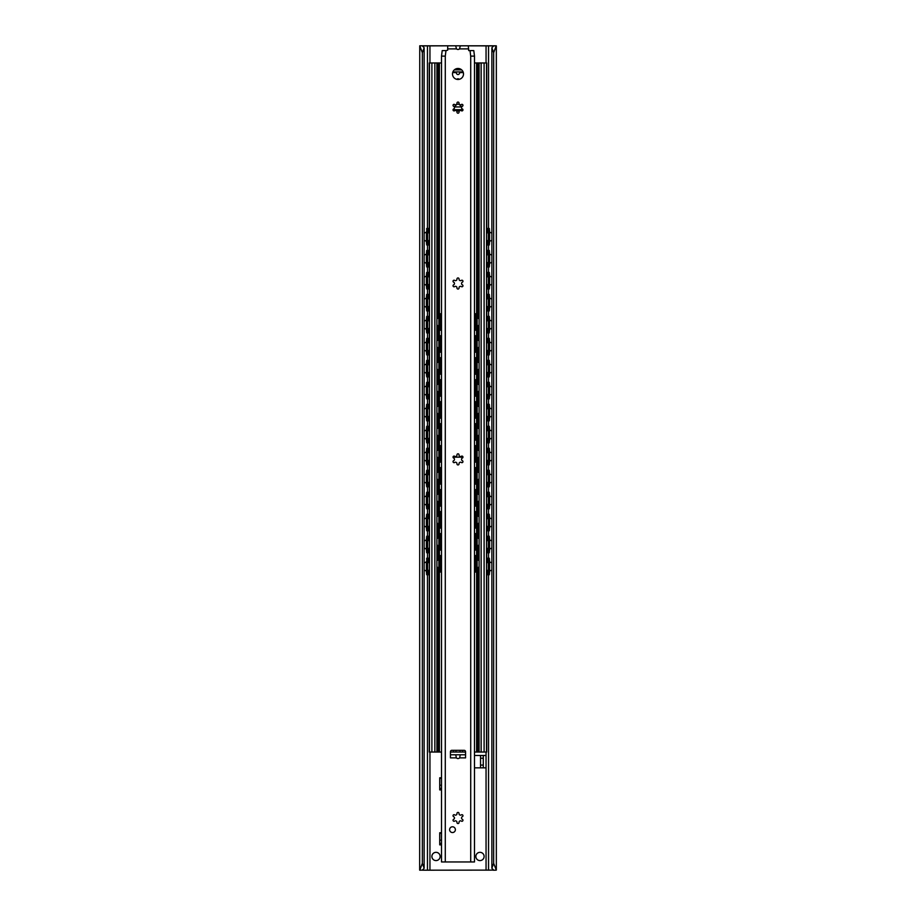 <?xml version="1.0" encoding="UTF-8"?>
<svg xmlns="http://www.w3.org/2000/svg" width="916" height="916" viewBox="0 0 916 916"><rect width="100%" height="100%" fill="white"/><g stroke="black" fill="none" stroke-linecap="round" stroke-linejoin="round"><path stroke-width="1.37" d="M455.321 106.943L455.412 106.256A3.092 2.748 -90 0 1 460.588 106.256L460.679 106.943M422.413 870.108L419.746 870.2L422.345 863.33L424.131 868.265L422.539 870.2L493.587 870.108M495.625 870.2L493.461 870.2L491.869 868.265L493.655 863.33L496.335 870.108L496.335 45.892L455.653 45.8L460.347 45.8L459.489 48.892A2.691 2.405 90 0 1 456.512 48.892L455.653 45.8L422.413 45.892M441.512 778.279L439.795 778.279L439.726 789.901L439.726 777.798L441.512 777.798M474.488 755.471L486.03 755.471L480.534 755.482L480.534 758.23L483.282 758.23L483.282 755.482L480.534 755.482M483.282 767.826L483.282 765.078L480.534 765.078L480.534 767.826L486.03 767.837L474.488 767.837M479.984 852.338A4.122 4.122 0 0 1 483.556 858.521A4.122 4.122 0 0 1 476.412 858.521A4.122 4.122 0 0 1 479.984 852.338M436.016 852.338A4.122 4.122 0 0 1 439.588 858.521A4.122 4.122 0 0 1 432.444 858.521A4.122 4.122 0 0 1 436.016 852.338M441.512 833.239L439.795 833.239L439.726 844.861L439.726 832.758L441.512 832.758M461.63 109.691L454.37 109.691M461.675 106.943L454.325 106.943M480.534 765.078L480.534 758.23M483.282 765.078L483.282 758.23M420.375 870.2L419.665 870.108L419.746 45.8L422.539 45.8L424.131 47.735L424.131 868.265M496.254 45.8L493.655 52.67L493.655 863.33M493.655 52.67L491.869 47.735L491.869 868.265M491.869 47.735L493.587 45.892M424.131 47.735L422.345 52.67L419.746 45.8M422.345 52.67L422.345 863.33M427.371 574.721L427.085 571.286L426.398 571.286L426.696 574.721L429.283 574.721M429.283 558.233L426.696 558.233L427.085 571.286M426.398 561.668L426.398 571.286M427.085 561.668L427.371 558.233M427.68 570.748L427.68 562.206M427.371 552.737L427.085 549.302L426.398 549.302L426.696 552.737L429.283 552.737M426.398 539.684L427.085 539.684L427.371 536.249L426.696 536.249L426.398 539.684L426.398 549.302M429.283 536.249L427.371 536.249M427.371 530.753L427.085 527.318L426.398 527.318L426.696 530.753L429.283 530.753M426.398 517.7L427.085 517.7L427.371 514.265L426.696 514.265L426.398 517.7L426.398 527.318M429.283 514.265L427.371 514.265M427.371 508.769L427.085 505.334L426.398 505.334L426.696 508.769L429.283 508.769M426.398 495.716L427.085 495.716L427.371 492.281L426.696 492.281L426.398 495.716L426.398 505.334M429.283 492.281L427.371 492.281M427.371 486.785L427.085 483.35L426.398 483.35L426.696 486.785L429.283 486.785M426.398 473.732L427.085 473.732L427.371 470.297L426.696 470.297L426.398 473.732L426.398 483.35M429.283 470.297L427.371 470.297M427.371 464.801L427.085 461.366L426.398 461.366L426.696 464.801L429.283 464.801M426.398 451.748L427.085 451.748L427.371 448.313L426.696 448.313L426.398 451.748L426.398 461.366M429.283 448.313L427.371 448.313M427.371 442.817L427.085 439.382L426.398 439.382L426.696 442.817L429.283 442.817M426.398 429.764L427.085 429.764L427.371 426.329L426.696 426.329L426.398 429.764L426.398 439.382M429.283 426.329L427.371 426.329M427.371 420.833L427.085 417.398L426.398 417.398L426.696 420.833L429.283 420.833M426.398 407.78L427.085 407.78L427.371 404.345L426.696 404.345L426.398 407.78L426.398 417.398M429.283 404.345L427.371 404.345M427.371 398.849L427.085 395.414L426.398 395.414L426.696 398.849L429.283 398.849M426.398 385.796L427.085 385.796L427.371 382.361L426.696 382.361L426.398 385.796L426.398 395.414M429.283 382.361L427.371 382.361M427.371 376.865L427.085 373.43L426.398 373.43L426.696 376.865L429.283 376.865M426.398 363.812L427.085 363.812L427.371 360.377L426.696 360.377L426.398 363.812L426.398 373.43M429.283 360.377L427.371 360.377M427.371 354.881L427.085 351.446L426.398 351.446L426.696 354.881L429.283 354.881M426.398 341.828L427.085 341.828L427.371 338.393L426.696 338.393L426.398 341.828L426.398 351.446M429.283 338.393L427.371 338.393M427.371 332.897L427.085 329.462L426.398 329.462L426.696 332.897L429.283 332.897M426.398 319.844L427.085 319.844L427.371 316.409L426.696 316.409L426.398 319.844L426.398 329.462M429.283 316.409L427.371 316.409M427.371 310.913L427.085 307.478L426.398 307.478L426.696 310.913L429.283 310.913M426.398 297.86L427.085 297.86L427.371 294.425L426.696 294.425L426.398 297.86L426.398 307.478M429.283 294.425L427.371 294.425M427.371 288.929L427.085 285.494L426.398 285.494L426.696 288.929L429.283 288.929M426.398 275.876L427.085 275.876L427.371 272.441L426.696 272.441L426.398 275.876L426.398 285.494M429.283 272.441L427.371 272.441M427.371 266.945L427.085 263.51L426.398 263.51L426.696 266.945L429.283 266.945M426.398 253.892L427.085 253.892L427.371 250.457L426.696 250.457L426.398 253.892L426.398 263.51M429.283 250.457L427.371 250.457M427.371 244.961L427.085 241.526L426.398 241.526L426.696 244.961L429.283 244.961M429.283 228.473L426.696 228.473L427.085 241.526M426.398 231.908L426.398 241.526M427.085 231.908L427.371 228.473M427.68 240.988L427.68 232.446M488.32 562.206L488.32 570.748M427.68 548.764L427.68 540.222M488.32 540.222L488.32 548.764M427.68 526.78L427.68 518.238M488.32 518.238L488.32 526.78M427.68 504.796L427.68 496.254M488.32 496.254L488.32 504.796M427.68 482.812L427.68 474.27M488.32 474.27L488.32 482.812M427.68 460.828L427.68 452.286M488.32 452.286L488.32 460.828M427.68 438.844L427.68 430.302M488.32 430.302L488.32 438.844M427.68 416.86L427.68 408.318M488.32 408.318L488.32 416.86M427.68 394.876L427.68 386.334M488.32 386.334L488.32 394.876M427.68 372.892L427.68 364.35M488.32 364.35L488.32 372.892M427.68 350.908L427.68 342.366M488.32 342.366L488.32 350.908M427.68 328.924L427.68 320.382M488.32 320.382L488.32 328.924M427.68 306.94L427.68 298.398M488.32 298.398L488.32 306.94M427.68 284.956L427.68 276.414M488.32 276.414L488.32 284.956M427.68 262.972L427.68 254.43M488.32 254.43L488.32 262.972M489.304 574.721L489.602 571.286L488.915 571.286L488.629 574.721L489.304 574.721M488.915 561.668L489.602 561.668L489.304 558.233L488.629 558.233L488.915 571.286M488.629 558.233L486.717 558.233M486.717 574.721L488.629 574.721M489.602 561.668L489.602 571.286M489.304 552.737L489.602 549.302L488.915 549.302L488.629 552.737L489.304 552.737M488.915 539.684L489.602 539.684L489.304 536.249L488.629 536.249L488.915 549.302M488.629 536.249L486.717 536.249M486.717 552.737L488.629 552.737M489.602 539.684L489.602 549.302M489.304 530.753L489.602 527.318L488.915 527.318L488.629 530.753L489.304 530.753M488.915 517.7L489.602 517.7L489.304 514.265L488.629 514.265L488.915 527.318M488.629 514.265L486.717 514.265M486.717 530.753L488.629 530.753M489.602 517.7L489.602 527.318M489.304 508.769L489.602 505.334L488.915 505.334L488.629 508.769L489.304 508.769M488.915 495.716L489.602 495.716L489.304 492.281L488.629 492.281L488.915 505.334M488.629 492.281L486.717 492.281M486.717 508.769L488.629 508.769M489.602 495.716L489.602 505.334M489.304 486.785L489.602 483.35L488.915 483.35L488.629 486.785L489.304 486.785M488.915 473.732L489.602 473.732L489.304 470.297L488.629 470.297L488.915 483.35M488.629 470.297L486.717 470.297M486.717 486.785L488.629 486.785M489.602 473.732L489.602 483.35M489.304 464.801L489.602 461.366L488.915 461.366L488.629 464.801L489.304 464.801M488.915 451.748L489.602 451.748L489.304 448.313L488.629 448.313L488.915 461.366M488.629 448.313L486.717 448.313M486.717 464.801L488.629 464.801M489.602 451.748L489.602 461.366M489.304 442.817L489.602 439.382L488.915 439.382L488.629 442.817L489.304 442.817M488.915 429.764L489.602 429.764L489.304 426.329L488.629 426.329L488.915 439.382M488.629 426.329L486.717 426.329M486.717 442.817L488.629 442.817M489.602 429.764L489.602 439.382M489.304 420.833L489.602 417.398L488.915 417.398L488.629 420.833L489.304 420.833M488.915 407.78L489.602 407.78L489.304 404.345L488.629 404.345L488.915 417.398M488.629 404.345L486.717 404.345M486.717 420.833L488.629 420.833M489.602 407.78L489.602 417.398M489.304 398.849L489.602 395.414L488.915 395.414L488.629 398.849L489.304 398.849M488.915 385.796L489.602 385.796L489.304 382.361L488.629 382.361L488.915 395.414M488.629 382.361L486.717 382.361M486.717 398.849L488.629 398.849M489.602 385.796L489.602 395.414M489.304 376.865L489.602 373.43L488.915 373.43L488.629 376.865L489.304 376.865M488.915 363.812L489.602 363.812L489.304 360.377L488.629 360.377L488.915 373.43M488.629 360.377L486.717 360.377M486.717 376.865L488.629 376.865M489.602 363.812L489.602 373.43M489.304 354.881L489.602 351.446L488.915 351.446L488.629 354.881L489.304 354.881M488.915 341.828L489.602 341.828L489.304 338.393L488.629 338.393L488.915 351.446M488.629 338.393L486.717 338.393M486.717 354.881L488.629 354.881M489.602 341.828L489.602 351.446M489.304 332.897L489.602 329.462L488.915 329.462L488.629 332.897L489.304 332.897M488.915 319.844L489.602 319.844L489.304 316.409L488.629 316.409L488.915 329.462M488.629 316.409L486.717 316.409M486.717 332.897L488.629 332.897M489.602 319.844L489.602 329.462M489.304 310.913L489.602 307.478L488.915 307.478L488.629 310.913L489.304 310.913M488.915 297.86L489.602 297.86L489.304 294.425L488.629 294.425L488.915 307.478M488.629 294.425L486.717 294.425M486.717 310.913L488.629 310.913M489.602 297.86L489.602 307.478M489.304 288.929L489.602 285.494L488.915 285.494L488.629 288.929L489.304 288.929M488.915 275.876L489.602 275.876L489.304 272.441L488.629 272.441L488.915 285.494M488.629 272.441L486.717 272.441M486.717 288.929L488.629 288.929M489.602 275.876L489.602 285.494M489.304 266.945L489.602 263.51L488.915 263.51L488.629 266.945L489.304 266.945M486.717 266.945L488.629 266.945M488.915 253.892L489.602 253.892L489.304 250.457L488.629 250.457L488.915 263.51M488.629 250.457L486.717 250.457M488.32 232.446L488.32 240.988M489.304 244.961L489.602 241.526L488.915 241.526L488.629 244.961L489.304 244.961M489.602 231.908L489.304 228.473L488.629 228.473L488.915 231.908L489.602 231.908L489.602 241.526M488.915 231.908L488.915 241.526M488.629 228.473L486.717 228.473M427.085 539.684L427.085 549.302M427.085 517.7L427.085 527.318M427.085 495.716L427.085 505.334M427.085 473.732L427.085 483.35M427.085 451.748L427.085 461.366M427.085 429.764L427.085 439.382M427.085 407.78L427.085 417.398M427.085 385.796L427.085 395.414M427.085 363.812L427.085 373.43M427.085 341.828L427.085 351.446M427.085 319.844L427.085 329.462M427.085 297.86L427.085 307.478M427.085 275.876L427.085 285.494M486.717 244.961L488.629 244.961M427.085 253.892L427.085 263.51M489.602 253.892L489.602 263.51M427.543 241.011A4.362 4.362 0 0 0 429.49 240.129M429.49 233.305A4.362 4.362 0 0 0 427.543 232.424M488.457 232.424A4.362 4.362 0 0 0 486.51 233.305M486.51 240.129A4.362 4.362 0 0 0 488.457 241.011M427.543 262.995A4.362 4.362 0 0 0 429.49 262.113M429.49 255.289A4.362 4.362 0 0 0 427.543 254.408M488.457 254.408A4.362 4.362 0 0 0 486.51 255.289M486.51 262.113A4.362 4.362 0 0 0 488.457 262.995M427.543 284.979A4.362 4.362 0 0 0 429.49 284.097M429.49 277.273A4.362 4.362 0 0 0 427.543 276.392M488.457 276.392A4.362 4.362 0 0 0 486.51 277.273M486.51 284.097A4.362 4.362 0 0 0 488.457 284.979M427.543 306.963A4.362 4.362 0 0 0 429.49 306.081M429.49 299.257A4.362 4.362 0 0 0 427.543 298.376M488.457 298.376A4.362 4.362 0 0 0 486.51 299.257M486.51 306.081A4.362 4.362 0 0 0 488.457 306.963M427.543 328.947A4.362 4.362 0 0 0 429.49 328.065M429.49 321.241A4.362 4.362 0 0 0 427.543 320.36M488.457 320.36A4.362 4.362 0 0 0 486.51 321.241M486.51 328.065A4.362 4.362 0 0 0 488.457 328.947M427.543 350.931A4.362 4.362 0 0 0 429.49 350.049M429.49 343.225A4.362 4.362 0 0 0 427.543 342.344M488.457 342.344A4.362 4.362 0 0 0 486.51 343.225M486.51 350.049A4.362 4.362 0 0 0 488.457 350.931M427.543 372.915A4.362 4.362 0 0 0 429.49 372.033M429.49 365.209A4.362 4.362 0 0 0 427.543 364.328M488.457 364.328A4.362 4.362 0 0 0 486.51 365.209M486.51 372.033A4.362 4.362 0 0 0 488.457 372.915M427.543 394.899A4.362 4.362 0 0 0 429.49 394.017M429.49 387.193A4.362 4.362 0 0 0 427.543 386.312M488.457 386.312A4.362 4.362 0 0 0 486.51 387.193M486.51 394.017A4.362 4.362 0 0 0 488.457 394.899M427.543 416.883A4.362 4.362 0 0 0 429.49 416.001M429.49 409.177A4.362 4.362 0 0 0 427.543 408.296M488.457 408.296A4.362 4.362 0 0 0 486.51 409.177M486.51 416.001A4.362 4.362 0 0 0 488.457 416.883M427.543 438.867A4.362 4.362 0 0 0 429.49 437.985M429.49 431.161A4.362 4.362 0 0 0 427.543 430.28M488.457 430.28A4.362 4.362 0 0 0 486.51 431.161M486.51 437.985A4.362 4.362 0 0 0 488.457 438.867M427.543 460.851A4.362 4.362 0 0 0 429.49 459.969M429.49 453.145A4.362 4.362 0 0 0 427.543 452.264M488.457 452.264A4.362 4.362 0 0 0 486.51 453.145M486.51 459.969A4.362 4.362 0 0 0 488.457 460.851M427.543 482.835A4.362 4.362 0 0 0 429.49 481.953M429.49 475.129A4.362 4.362 0 0 0 427.543 474.248M488.457 474.248A4.362 4.362 0 0 0 486.51 475.129M486.51 481.953A4.362 4.362 0 0 0 488.457 482.835M427.543 504.819A4.362 4.362 0 0 0 429.49 503.937M429.49 497.113A4.362 4.362 0 0 0 427.543 496.232M488.457 496.232A4.362 4.362 0 0 0 486.51 497.113M486.51 503.937A4.362 4.362 0 0 0 488.457 504.819M427.543 526.803A4.362 4.362 0 0 0 429.49 525.921M429.49 519.097A4.362 4.362 0 0 0 427.543 518.216M488.457 518.216A4.362 4.362 0 0 0 486.51 519.097M486.51 525.921A4.362 4.362 0 0 0 488.457 526.803M427.543 548.787A4.362 4.362 0 0 0 429.49 547.905M429.49 541.081A4.362 4.362 0 0 0 427.543 540.2M488.457 540.2A4.362 4.362 0 0 0 486.51 541.081M486.51 547.905A4.362 4.362 0 0 0 488.457 548.787M427.543 570.771A4.362 4.362 0 0 0 429.49 569.889M429.49 563.065A4.362 4.362 0 0 0 427.543 562.184M488.457 562.184A4.362 4.362 0 0 0 486.51 563.065M486.51 569.889A4.362 4.362 0 0 0 488.457 570.771M455.504 110.47A5.496 5.496 0 0 1 453.672 108.947A1.466 1.466 0 0 0 453.638 106.302A1.03 1.03 0 0 1 453.18 104.848A1.03 1.03 0 0 1 454.668 104.527A1.466 1.466 0 0 0 456.97 103.187A1.03 1.03 0 0 1 458 102.065A1.03 1.03 0 0 1 459.03 103.187A1.466 1.466 0 0 0 461.332 104.527A1.03 1.03 0 0 1 462.82 104.848A1.03 1.03 0 0 1 462.362 106.302A1.466 1.466 0 0 0 462.362 108.958A5.496 5.496 0 0 1 460.496 110.47M459.489 110.859A5.496 5.496 0 0 1 456.512 110.859M454.37 69.845L461.63 69.845M463.324 72.593L459.649 72.593A1.958 1.649 90 0 1 456.351 72.593L452.676 72.593M456.832 79.337A1.924 1.649 -90 0 1 459.168 79.337M452.905 71.906L463.095 71.906M486.717 233.145L486.717 62.975L475.175 62.975A3.435 3.435 0 0 0 474.488 63.044M441.512 63.044A3.435 3.435 0 0 0 440.825 62.975L436.909 62.975L436.909 752.036L441.512 752.036M474.488 752.036L486.717 752.036L486.717 570.05M436.909 740.769L436.909 727.029M479.091 62.975L479.091 752.036M436.909 62.975L429.283 62.975L429.283 233.145M429.283 240.29L429.283 255.129M429.283 262.274L429.283 277.113M429.283 284.258L429.283 299.097M429.283 306.242L429.283 321.081M429.283 328.226L429.283 343.065M429.283 350.21L429.283 365.049M429.283 372.194L429.283 387.033M429.283 394.178L429.283 409.017M429.283 416.162L429.283 431.001M429.283 438.146L429.283 452.985M429.283 460.13L429.283 474.969M429.283 482.114L429.283 496.953M429.283 504.098L429.283 518.937M429.283 526.082L429.283 540.921M429.283 548.066L429.283 562.905M429.283 570.05L429.283 752.036L436.909 752.036M486.717 240.29L486.717 255.129M486.717 262.274L486.717 277.113M486.717 284.258L486.717 299.097M486.717 306.242L486.717 321.081M486.717 328.226L486.717 343.065M486.717 350.21L486.717 365.049M486.717 372.194L486.717 387.033M486.717 394.178L486.717 409.017M486.717 416.162L486.717 431.001M486.717 438.146L486.717 452.985M486.717 460.13L486.717 474.969M486.717 482.114L486.717 496.953M486.717 504.098L486.717 518.937M486.717 526.082L486.717 540.921M486.717 548.066L486.717 562.905M450.443 752.036L465.557 752.036M429.49 62.975L429.49 752.036M486.51 62.975L486.51 752.036M462.465 456.225L461.916 457.176L454.084 457.176L453.535 456.225M439.852 572.042L439.588 568.607L438.901 568.607L439.165 572.042L441.512 572.042M441.512 555.554L439.165 555.554L439.588 568.607M438.901 558.989L438.901 568.607M439.588 558.989L439.852 555.554M440.127 567.473L440.127 560.123M476.835 572.042L477.099 568.607L476.412 568.607L476.148 572.042L476.835 572.042M476.412 558.989L477.099 558.989L476.835 555.554L476.148 555.554L476.412 568.607M476.148 555.554L474.488 555.554M474.488 572.042L476.148 572.042M475.873 560.123L475.873 567.473M477.099 558.989L477.099 568.607M439.852 550.058L439.588 546.623L438.901 546.623L439.165 550.058L441.512 550.058M438.901 537.005L439.588 537.005L439.852 533.57L439.165 533.57L438.901 537.005L438.901 546.623M441.512 533.57L439.852 533.57M476.835 550.058L477.099 546.623L476.412 546.623L476.148 550.058L476.835 550.058M476.412 537.005L477.099 537.005L476.835 533.57L476.148 533.57L476.412 546.623M476.148 533.57L474.488 533.57M474.488 550.058L476.148 550.058M475.873 538.139L475.873 545.489M477.099 537.005L477.099 546.623M439.852 528.074L439.588 524.639L438.901 524.639L439.165 528.074L441.512 528.074M438.901 515.021L439.588 515.021L439.852 511.586L439.165 511.586L438.901 515.021L438.901 524.639M441.512 511.586L439.852 511.586M476.835 528.074L477.099 524.639L476.412 524.639L476.148 528.074L476.835 528.074M476.412 515.021L477.099 515.021L476.835 511.586L476.148 511.586L476.412 524.639M476.148 511.586L474.488 511.586M474.488 528.074L476.148 528.074M475.873 516.155L475.873 523.505M477.099 515.021L477.099 524.639M439.852 506.09L439.588 502.655L438.901 502.655L439.165 506.09L441.512 506.09M438.901 493.037L439.588 493.037L439.852 489.602L439.165 489.602L438.901 493.037L438.901 502.655M441.512 489.602L439.852 489.602M476.835 506.09L477.099 502.655L476.412 502.655L476.148 506.09L476.835 506.09M476.412 493.037L477.099 493.037L476.835 489.602L476.148 489.602L476.412 502.655M476.148 489.602L474.488 489.602M474.488 506.09L476.148 506.09M475.873 494.171L475.873 501.521M477.099 493.037L477.099 502.655M439.852 484.106L439.588 480.671L438.901 480.671L439.165 484.106L441.512 484.106M438.901 471.053L439.588 471.053L439.852 467.618L439.165 467.618L438.901 471.053L438.901 480.671M441.512 467.618L439.852 467.618M476.835 484.106L477.099 480.671L476.412 480.671L476.148 484.106L476.835 484.106M476.412 471.053L477.099 471.053L476.835 467.618L476.148 467.618L476.412 480.671M476.148 467.618L474.488 467.618M474.488 484.106L476.148 484.106M475.873 472.187L475.873 479.537M477.099 471.053L477.099 480.671M439.852 462.122L439.588 458.687L438.901 458.687L439.165 462.122L441.512 462.122M438.901 449.069L439.588 449.069L439.852 445.634L439.165 445.634L438.901 449.069L438.901 458.687M441.512 445.634L439.852 445.634M476.835 462.122L477.099 458.687L476.412 458.687L476.148 462.122L476.835 462.122M476.412 449.069L477.099 449.069L476.835 445.634L476.148 445.634L476.412 458.687M476.148 445.634L474.488 445.634M474.488 462.122L476.148 462.122M475.873 450.203L475.873 457.553M477.099 449.069L477.099 458.687M439.852 440.138L439.588 436.703L438.901 436.703L439.165 440.138L441.512 440.138M438.901 427.085L439.588 427.085L439.852 423.65L439.165 423.65L438.901 427.085L438.901 436.703M441.512 423.65L439.852 423.65M476.835 440.138L477.099 436.703L476.412 436.703L476.148 440.138L476.835 440.138M476.412 427.085L477.099 427.085L476.835 423.65L476.148 423.65L476.412 436.703M476.148 423.65L474.488 423.65M474.488 440.138L476.148 440.138M475.873 428.219L475.873 435.569M477.099 427.085L477.099 436.703M439.852 418.154L439.588 414.719L438.901 414.719L439.165 418.154L441.512 418.154M438.901 405.101L439.588 405.101L439.852 401.666L439.165 401.666L438.901 405.101L438.901 414.719M441.512 401.666L439.852 401.666M476.835 418.154L477.099 414.719L476.412 414.719L476.148 418.154L476.835 418.154M476.412 405.101L477.099 405.101L476.835 401.666L476.148 401.666L476.412 414.719M476.148 401.666L474.488 401.666M474.488 418.154L476.148 418.154M475.873 406.235L475.873 413.585M477.099 405.101L477.099 414.719M439.852 396.17L439.588 392.735L438.901 392.735L439.165 396.17L441.512 396.17M438.901 383.117L439.588 383.117L439.852 379.682L439.165 379.682L438.901 383.117L438.901 392.735M441.512 379.682L439.852 379.682M476.835 396.17L477.099 392.735L476.412 392.735L476.148 396.17L476.835 396.17M476.412 383.117L477.099 383.117L476.835 379.682L476.148 379.682L476.412 392.735M476.148 379.682L474.488 379.682M474.488 396.17L476.148 396.17M475.873 384.251L475.873 391.601M477.099 383.117L477.099 392.735M439.852 374.186L439.588 370.751L438.901 370.751L439.165 374.186L441.512 374.186M438.901 361.133L439.588 361.133L439.852 357.698L439.165 357.698L438.901 361.133L438.901 370.751M441.512 357.698L439.852 357.698M476.835 374.186L477.099 370.751L476.412 370.751L476.148 374.186L476.835 374.186M476.412 361.133L477.099 361.133L476.835 357.698L476.148 357.698L476.412 370.751M476.148 357.698L474.488 357.698M474.488 374.186L476.148 374.186M475.873 362.267L475.873 369.617M477.099 361.133L477.099 370.751M439.852 352.202L439.588 348.767L438.901 348.767L439.165 352.202L441.512 352.202M438.901 339.149L439.588 339.149L439.852 335.714L439.165 335.714L438.901 339.149L438.901 348.767M439.588 339.149L439.588 348.767M476.835 352.202L477.099 348.767L476.412 348.767L476.148 352.202L476.835 352.202M477.099 339.149L476.835 335.714L476.148 335.714L476.412 339.149L477.099 339.149L477.099 348.767M476.412 339.149L476.412 348.767M440.127 545.489L440.127 538.139M440.127 523.505L440.127 516.155M440.127 501.521L440.127 494.171M440.127 479.537L440.127 472.187M440.127 457.553L440.127 450.203M440.127 435.569L440.127 428.219M440.127 413.585L440.127 406.235M440.127 391.601L440.127 384.251M440.127 369.617L440.127 362.267M440.127 347.633L440.127 340.283M475.873 340.283L475.873 347.633M439.852 330.218L439.588 326.783L438.901 326.783L439.165 330.218L441.512 330.218M441.512 313.73L439.165 313.73L439.588 326.783M438.901 317.165L438.901 326.783M439.588 317.165L439.852 313.73M440.127 325.649L440.127 318.299M476.835 330.218L477.099 326.783L476.412 326.783L476.148 330.218L476.835 330.218M477.099 317.165L476.835 313.73L476.148 313.73L476.412 317.165L477.099 317.165L477.099 326.783M476.412 317.165L476.412 326.783M475.873 318.299L475.873 325.649M441.512 335.714L439.852 335.714M474.488 352.202L476.148 352.202M476.148 335.714L474.488 335.714M474.488 330.218L476.148 330.218M476.148 313.73L474.488 313.73M439.588 537.005L439.588 546.623M439.588 515.021L439.588 524.639M439.588 493.037L439.588 502.655M439.588 471.053L439.588 480.671M439.588 449.069L439.588 458.687M439.588 427.085L439.588 436.703M439.588 405.101L439.588 414.719M439.588 383.117L439.588 392.735M439.588 361.133L439.588 370.751M476.022 318.264A3.824 3.824 0 0 0 474.488 319.031M474.488 324.917A3.824 3.824 0 0 0 476.022 325.684M439.978 325.684A3.824 3.824 0 0 0 441.512 324.917M441.512 319.031A3.824 3.824 0 0 0 439.978 318.264M476.022 340.248A3.824 3.824 0 0 0 474.488 341.015M474.488 346.901A3.824 3.824 0 0 0 476.022 347.668M439.978 347.668A3.824 3.824 0 0 0 441.512 346.901M441.512 341.015A3.824 3.824 0 0 0 439.978 340.248M476.022 362.232A3.824 3.824 0 0 0 474.488 362.999M474.488 368.885A3.824 3.824 0 0 0 476.022 369.652M439.978 369.652A3.824 3.824 0 0 0 441.512 368.885M441.512 362.999A3.824 3.824 0 0 0 439.978 362.232M476.022 384.216A3.824 3.824 0 0 0 474.488 384.983M474.488 390.869A3.824 3.824 0 0 0 476.022 391.636M439.978 391.636A3.824 3.824 0 0 0 441.512 390.869M441.512 384.983A3.824 3.824 0 0 0 439.978 384.216M476.022 406.2A3.824 3.824 0 0 0 474.488 406.967M474.488 412.853A3.824 3.824 0 0 0 476.022 413.62M439.978 413.62A3.824 3.824 0 0 0 441.512 412.853M441.512 406.967A3.824 3.824 0 0 0 439.978 406.2M476.022 428.184A3.824 3.824 0 0 0 474.488 428.951M474.488 434.837A3.824 3.824 0 0 0 476.022 435.604M439.978 435.604A3.824 3.824 0 0 0 441.512 434.837M441.512 428.951A3.824 3.824 0 0 0 439.978 428.184M476.022 450.168A3.824 3.824 0 0 0 474.488 450.935M474.488 456.821A3.824 3.824 0 0 0 476.022 457.588M439.978 457.588A3.824 3.824 0 0 0 441.512 456.821M441.512 450.935A3.824 3.824 0 0 0 439.978 450.168M476.022 472.152A3.824 3.824 0 0 0 474.488 472.919M474.488 478.805A3.824 3.824 0 0 0 476.022 479.572M439.978 479.572A3.824 3.824 0 0 0 441.512 478.805M441.512 472.919A3.824 3.824 0 0 0 439.978 472.152M476.022 494.136A3.824 3.824 0 0 0 474.488 494.903M474.488 500.789A3.824 3.824 0 0 0 476.022 501.556M439.978 501.556A3.824 3.824 0 0 0 441.512 500.789M441.512 494.903A3.824 3.824 0 0 0 439.978 494.136M476.022 516.12A3.824 3.824 0 0 0 474.488 516.887M474.488 522.773A3.824 3.824 0 0 0 476.022 523.54M439.978 523.54A3.824 3.824 0 0 0 441.512 522.773M441.512 516.887A3.824 3.824 0 0 0 439.978 516.12M476.022 538.104A3.824 3.824 0 0 0 474.488 538.871M474.488 544.757A3.824 3.824 0 0 0 476.022 545.524M439.978 545.524A3.824 3.824 0 0 0 441.512 544.757M441.512 538.871A3.824 3.824 0 0 0 439.978 538.104M476.022 560.088A3.824 3.824 0 0 0 474.488 560.855M474.488 566.741A3.824 3.824 0 0 0 476.022 567.508M439.978 567.508A3.824 3.824 0 0 0 441.512 566.741M441.512 560.855A3.824 3.824 0 0 0 439.978 560.088M459.03 279.059A1.466 1.466 0 0 0 461.332 280.399A1.03 1.03 0 0 1 462.82 280.72A1.03 1.03 0 0 1 462.362 282.174A1.466 1.466 0 0 0 462.362 284.83A1.03 1.03 0 0 1 462.82 286.284A1.03 1.03 0 0 1 461.332 286.605A1.466 1.466 0 0 0 459.03 287.945A1.03 1.03 0 0 1 458 289.067A1.03 1.03 0 0 1 456.97 287.945A1.466 1.466 0 0 0 454.668 286.605A1.03 1.03 0 0 1 453.18 286.284A1.03 1.03 0 0 1 453.638 284.83A1.466 1.466 0 0 0 453.638 282.174A1.03 1.03 0 0 1 453.18 280.72A1.03 1.03 0 0 1 454.668 280.399A1.466 1.466 0 0 0 456.97 279.059A1.03 1.03 0 0 1 458 277.937A1.03 1.03 0 0 1 459.03 279.059M459.03 813.545A1.466 1.466 0 0 0 461.332 814.885A1.03 1.03 0 0 1 462.82 815.206A1.03 1.03 0 0 1 462.362 816.66A1.466 1.466 0 0 0 462.362 819.316A1.03 1.03 0 0 1 462.82 820.77A1.03 1.03 0 0 1 461.332 821.091A1.466 1.466 0 0 0 459.03 822.431A1.03 1.03 0 0 1 458 823.553A1.03 1.03 0 0 1 456.97 822.431A1.466 1.466 0 0 0 454.668 821.091A1.03 1.03 0 0 1 453.18 820.77A1.03 1.03 0 0 1 453.638 819.316A1.466 1.466 0 0 0 453.638 816.66A1.03 1.03 0 0 1 453.18 815.206A1.03 1.03 0 0 1 454.668 814.885A1.466 1.466 0 0 0 456.97 813.545A1.03 1.03 0 0 1 458 812.423A1.03 1.03 0 0 1 459.03 813.545M459.03 454.931A1.466 1.466 0 0 0 461.332 456.271A1.03 1.03 0 0 1 462.82 456.592A1.03 1.03 0 0 1 462.362 458.046A1.466 1.466 0 0 0 462.362 460.702A1.03 1.03 0 0 1 462.82 462.156A1.03 1.03 0 0 1 461.332 462.477A1.466 1.466 0 0 0 459.03 463.817A1.03 1.03 0 0 1 458 464.939A1.03 1.03 0 0 1 456.97 463.817A1.466 1.466 0 0 0 454.668 462.477A1.03 1.03 0 0 1 453.18 462.156A1.03 1.03 0 0 1 453.638 460.702A1.466 1.466 0 0 0 453.638 458.046A1.03 1.03 0 0 1 453.18 456.592A1.03 1.03 0 0 1 454.668 456.271A1.466 1.466 0 0 0 456.97 454.931A1.03 1.03 0 0 1 458 453.809A1.03 1.03 0 0 1 459.03 454.931M462.362 108.958A1.03 1.03 0 0 1 462.82 110.412A1.03 1.03 0 0 1 461.332 110.733A1.466 1.466 0 0 0 459.03 112.073A1.03 1.03 0 0 1 458 113.195A1.03 1.03 0 0 1 456.97 112.073A1.466 1.466 0 0 0 454.668 110.733A1.03 1.03 0 0 1 453.18 110.412A1.03 1.03 0 0 1 453.638 108.958M441.512 56.105L445.291 56.105L445.978 50.609L442.199 50.609L441.512 56.105L441.512 861.956L474.488 861.956L474.488 56.105L473.801 50.609L469.003 50.609M474.488 56.105L470.71 56.105L470.022 50.609M445.978 50.609L447.695 50.197L447.695 45.8L429.684 45.8C431.505 45.8 431.516 45.8 429.684 45.8L447.695 45.8M468.717 50.609L468.305 45.8L495.625 45.8L491.869 45.8L493.14 45.8L493.14 46.556M458 68.471A5.496 5.496 0 0 1 462.763 76.715A5.496 5.496 0 0 1 453.237 76.715A5.496 5.496 0 0 1 458 68.471M455.378 829.667A2.885 2.885 0 0 1 451.05 832.163A2.885 2.885 0 0 1 451.05 827.171A2.885 2.885 0 0 1 455.378 829.667M459.592 757.875A2.805 2.405 90 0 1 456.408 757.875L455.71 754.784L460.29 754.784L459.592 757.875L465.557 757.875L465.557 754.784L460.29 754.784M455.71 754.784L450.443 754.784L450.443 757.875L450.443 751.692A1.374 1.374 0 0 1 451.817 750.318L464.183 750.318A1.374 1.374 0 0 1 465.557 751.692L465.557 757.875M422.86 46.556L422.86 45.8L420.375 45.8L451.096 45.8M468.305 45.8L486.316 45.8C484.484 45.8 484.495 45.8 486.316 45.8L468.305 45.8M435.318 45.8L430.199 45.8L435.318 45.8M430.199 45.8L429.1 45.8L430.199 45.8M428.413 45.8L426.398 45.8L428.413 45.8M451.897 45.8L460.347 45.8M441.065 45.8L444.546 45.8L441.065 45.8M445.291 45.8L474.488 45.8L445.291 45.8M427.898 45.8L425.161 45.8L427.898 45.8M486.053 45.8L486.053 62.975M486.053 752.036L486.053 870.2M429.947 45.8L429.947 62.975M429.947 752.036L429.947 870.2M441.512 789.901L439.795 789.901M486.03 755.482L486.03 767.826M441.512 844.861L439.795 844.861M460.588 106.256L462.443 106.256M453.557 106.256L455.412 106.256M439.795 789.26L441.512 789.26M439.795 788.447L441.512 788.447M439.795 785.218L441.512 785.218M439.795 844.22L441.512 844.22M439.795 843.407L441.512 843.407M439.795 840.178L441.512 840.178M422.86 869.444L422.86 870.2M493.14 869.444L493.14 870.2M427.451 45.8L427.451 228.473M427.451 244.961L427.451 250.457M427.451 266.945L427.451 272.441M427.451 288.929L427.451 294.425M427.451 310.913L427.451 316.409M427.451 332.897L427.451 338.393M427.451 354.881L427.451 360.377M427.451 376.865L427.451 382.361M427.451 398.849L427.451 404.345M427.451 420.833L427.451 426.329M427.451 442.817L427.451 448.313M427.451 464.801L427.451 470.297M427.451 486.785L427.451 492.281M427.451 508.769L427.451 514.265M427.451 530.753L427.451 536.249M427.451 552.737L427.451 558.233M427.451 574.721L427.451 870.2M488.549 45.8L488.549 228.473M488.549 244.961L488.549 250.457M488.549 266.945L488.549 272.441M488.549 288.929L488.549 294.425M488.549 310.913L488.549 316.409M488.549 332.897L488.549 338.393M488.549 354.881L488.549 360.377M488.549 376.865L488.549 382.361M488.549 398.849L488.549 404.345M488.549 420.833L488.549 426.329M488.549 442.817L488.549 448.313M488.549 464.801L488.549 470.297M488.549 486.785L488.549 492.281M488.549 508.769L488.549 514.265M488.549 530.753L488.549 536.249M488.549 552.737L488.549 558.233M488.549 574.721L488.549 870.2M428.413 558.233L428.413 562.435M428.413 570.519L428.413 574.721M428.413 228.473L428.413 232.675M428.413 240.759L428.413 244.961M487.587 558.233L487.587 562.435M487.587 570.519L487.587 574.721M487.587 536.249L487.587 540.451M487.587 548.535L487.587 552.737M487.587 514.265L487.587 518.467M487.587 526.551L487.587 530.753M487.587 492.281L487.587 496.483M487.587 504.567L487.587 508.769M487.587 470.297L487.587 474.499M487.587 482.583L487.587 486.785M487.587 448.313L487.587 452.515M487.587 460.599L487.587 464.801M487.587 426.329L487.587 430.531M487.587 438.615L487.587 442.817M487.587 404.345L487.587 408.547M487.587 416.631L487.587 420.833M487.587 382.361L487.587 386.563M487.587 394.647L487.587 398.849M487.587 360.377L487.587 364.579M487.587 372.663L487.587 376.865M487.587 338.393L487.587 342.595M487.587 350.679L487.587 354.881M487.587 316.409L487.587 320.611M487.587 328.695L487.587 332.897M487.587 294.425L487.587 298.627M487.587 306.711L487.587 310.913M487.587 272.441L487.587 276.643M487.587 284.727L487.587 288.929M487.587 250.457L487.587 254.659M487.587 262.743L487.587 266.945M429.1 558.233L429.1 562.79M429.1 570.164L429.1 574.721M486.9 558.233L486.9 562.79M486.9 570.164L486.9 574.721M486.9 536.249L486.9 540.806M486.9 548.18L486.9 552.737M429.1 536.249L429.1 540.806M429.1 548.18L429.1 552.737M428.413 536.249L428.413 540.451M428.413 548.535L428.413 552.737M486.9 514.265L486.9 518.822M486.9 526.196L486.9 530.753M429.1 514.265L429.1 518.822M429.1 526.196L429.1 530.753M428.413 514.265L428.413 518.467M428.413 526.551L428.413 530.753M486.9 492.281L486.9 496.838M486.9 504.212L486.9 508.769M429.1 492.281L429.1 496.838M429.1 504.212L429.1 508.769M428.413 492.281L428.413 496.483M428.413 504.567L428.413 508.769M486.9 470.297L486.9 474.854M486.9 482.228L486.9 486.785M429.1 470.297L429.1 474.854M429.1 482.228L429.1 486.785M428.413 470.297L428.413 474.499M428.413 482.583L428.413 486.785M486.9 448.313L486.9 452.87M486.9 460.244L486.9 464.801M429.1 448.313L429.1 452.87M429.1 460.244L429.1 464.801M428.413 448.313L428.413 452.515M428.413 460.599L428.413 464.801M486.9 426.329L486.9 430.886M486.9 438.26L486.9 442.817M429.1 426.329L429.1 430.886M429.1 438.26L429.1 442.817M428.413 426.329L428.413 430.531M428.413 438.615L428.413 442.817M486.9 404.345L486.9 408.902M486.9 416.276L486.9 420.833M429.1 404.345L429.1 408.902M429.1 416.276L429.1 420.833M428.413 404.345L428.413 408.547M428.413 416.631L428.413 420.833M486.9 382.361L486.9 386.918M486.9 394.292L486.9 398.849M429.1 382.361L429.1 386.918M429.1 394.292L429.1 398.849M428.413 382.361L428.413 386.563M428.413 394.647L428.413 398.849M486.9 360.377L486.9 364.934M486.9 372.308L486.9 376.865M429.1 360.377L429.1 364.934M429.1 372.308L429.1 376.865M428.413 360.377L428.413 364.579M428.413 372.663L428.413 376.865M486.9 338.393L486.9 342.95M486.9 350.324L486.9 354.881M429.1 338.393L429.1 342.95M429.1 350.324L429.1 354.881M428.413 338.393L428.413 342.595M428.413 350.679L428.413 354.881M486.9 316.409L486.9 320.966M486.9 328.34L486.9 332.897M429.1 316.409L429.1 320.966M429.1 328.34L429.1 332.897M428.413 316.409L428.413 320.611M428.413 328.695L428.413 332.897M486.9 294.425L486.9 298.982M486.9 306.356L486.9 310.913M429.1 294.425L429.1 298.982M429.1 306.356L429.1 310.913M428.413 294.425L428.413 298.627M428.413 306.711L428.413 310.913M486.9 272.441L486.9 276.998M486.9 284.372L486.9 288.929M429.1 272.441L429.1 276.998M429.1 284.372L429.1 288.929M428.413 272.441L428.413 276.643M428.413 284.727L428.413 288.929M429.1 250.457L429.1 255.014M429.1 262.388L429.1 266.945M429.1 228.473L429.1 233.03M429.1 240.404L429.1 244.961M428.413 250.457L428.413 254.659M428.413 262.743L428.413 266.945M486.9 250.457L486.9 255.014M486.9 262.388L486.9 266.945M487.587 228.473L487.587 232.675M487.587 240.759L487.587 244.961M486.9 228.473L486.9 233.03M486.9 240.404L486.9 244.961M476.618 62.975L476.618 313.73M476.618 330.218L476.618 335.714M476.618 352.202L476.618 357.698M476.618 374.186L476.618 379.682M476.618 396.17L476.618 401.666M476.618 418.154L476.618 423.65M476.618 440.138L476.618 445.634M476.618 462.122L476.618 467.618M476.618 484.106L476.618 489.602M476.618 506.09L476.618 511.586M476.618 528.074L476.618 533.57M476.618 550.058L476.618 555.554M476.618 572.042L476.618 752.036M477.809 62.975L477.809 318.264M477.809 325.684L477.809 340.248M477.809 347.668L477.809 362.232M477.809 369.652L477.809 384.216M477.809 391.636L477.809 406.2M477.809 413.62L477.809 428.184M477.809 435.604L477.809 450.168M477.809 457.588L477.809 472.152M477.809 479.572L477.809 494.136M477.809 501.556L477.809 516.12M477.809 523.54L477.809 538.104M477.809 545.524L477.809 560.088M477.809 567.508L477.809 752.036M462.557 752.036L462.557 750.318M460.004 752.036L460.004 750.318M455.996 752.036L455.996 750.318M453.443 752.036L453.443 750.318M439.382 62.975L439.382 313.73M439.382 330.218L439.382 335.714M439.382 352.202L439.382 357.698M439.382 374.186L439.382 379.682M439.382 396.17L439.382 401.666M439.382 418.154L439.382 423.65M439.382 440.138L439.382 445.634M439.382 462.122L439.382 467.618M439.382 484.106L439.382 489.602M439.382 506.09L439.382 511.586M439.382 528.074L439.382 533.57M439.382 550.058L439.382 555.554M439.382 572.042L439.382 752.036M431.894 62.975L431.894 752.036M434.848 62.975L434.848 752.036M438.192 62.975L438.192 318.264M438.192 325.684L438.192 340.248M438.192 347.668L438.192 362.232M438.192 369.652L438.192 384.216M438.192 391.636L438.192 406.2M438.192 413.62L438.192 428.184M438.192 435.604L438.192 450.168M438.192 457.588L438.192 472.152M438.192 479.572L438.192 494.136M438.192 501.556L438.192 516.12M438.192 523.54L438.192 538.104M438.192 545.524L438.192 560.088M438.192 567.508L438.192 752.036M481.152 62.975L481.152 752.036M484.106 62.975L484.106 752.036M440.378 555.554L440.378 560.203M440.378 567.393L440.378 572.042M475.622 555.554L475.622 560.203M475.622 567.393L475.622 572.042M475.622 533.57L475.622 538.219M475.622 545.409L475.622 550.058M475.622 511.586L475.622 516.235M475.622 523.425L475.622 528.074M475.622 489.602L475.622 494.251M475.622 501.441L475.622 506.09M475.622 467.618L475.622 472.267M475.622 479.457L475.622 484.106M475.622 445.634L475.622 450.283M475.622 457.473L475.622 462.122M475.622 423.65L475.622 428.299M475.622 435.489L475.622 440.138M475.622 401.666L475.622 406.315M475.622 413.505L475.622 418.154M475.622 379.682L475.622 384.331M475.622 391.521L475.622 396.17M475.622 357.698L475.622 362.347M475.622 369.537L475.622 374.186M440.378 313.73L440.378 318.379M440.378 325.569L440.378 330.218M441.065 555.554L441.065 560.535M441.065 567.061L441.065 572.042M441.065 313.73L441.065 318.711M441.065 325.237L441.065 330.218M441.065 335.714L441.065 340.695M441.065 347.221L441.065 352.202M441.065 357.698L441.065 362.679M441.065 369.205L441.065 374.186M441.065 379.682L441.065 384.663M441.065 391.189L441.065 396.17M441.065 401.666L441.065 406.647M441.065 413.173L441.065 418.154M441.065 423.65L441.065 428.631M441.065 435.157L441.065 440.138M441.065 445.634L441.065 450.615M441.065 457.141L441.065 462.122M441.065 467.618L441.065 472.599M441.065 479.125L441.065 484.106M441.065 489.602L441.065 494.583M441.065 501.109L441.065 506.09M441.065 511.586L441.065 516.567M441.065 523.093L441.065 528.074M441.065 533.57L441.065 538.551M441.065 545.077L441.065 550.058M474.935 555.554L474.935 560.535M474.935 567.061L474.935 572.042M474.935 533.57L474.935 538.551M474.935 545.077L474.935 550.058M474.935 511.586L474.935 516.567M474.935 523.093L474.935 528.074M474.935 489.602L474.935 494.583M474.935 501.109L474.935 506.09M474.935 467.618L474.935 472.599M474.935 479.125L474.935 484.106M474.935 445.634L474.935 450.615M474.935 457.141L474.935 462.122M474.935 423.65L474.935 428.631M474.935 435.157L474.935 440.138M474.935 401.666L474.935 406.647M474.935 413.173L474.935 418.154M474.935 379.682L474.935 384.663M474.935 391.189L474.935 396.17M474.935 357.698L474.935 362.679M474.935 369.205L474.935 374.186M474.935 335.714L474.935 340.695M474.935 347.221L474.935 352.202M474.935 313.73L474.935 318.711M474.935 325.237L474.935 330.218M440.378 533.57L440.378 538.219M440.378 545.409L440.378 550.058M440.378 511.586L440.378 516.235M440.378 523.425L440.378 528.074M440.378 489.602L440.378 494.251M440.378 501.441L440.378 506.09M440.378 467.618L440.378 472.267M440.378 479.457L440.378 484.106M440.378 445.634L440.378 450.283M440.378 457.473L440.378 462.122M440.378 423.65L440.378 428.299M440.378 435.489L440.378 440.138M440.378 401.666L440.378 406.315M440.378 413.505L440.378 418.154M440.378 379.682L440.378 384.331M440.378 391.521L440.378 396.17M440.378 357.698L440.378 362.347M440.378 369.537L440.378 374.186M475.622 335.714L475.622 340.363M475.622 347.553L475.622 352.202M440.378 335.714L440.378 340.363M440.378 347.553L440.378 352.202M475.622 313.73L475.622 318.379M475.622 325.569L475.622 330.218M445.291 56.105L445.291 861.956M470.71 56.105L470.71 861.956M468.305 48.892L459.489 48.892M456.512 48.892L447.695 48.892M456.408 757.875L450.443 757.875M426.398 232.366A4.362 4.362 0 0 0 424.131 233.248M424.131 240.187A4.362 4.362 0 0 0 426.398 241.068M489.602 241.068A4.362 4.362 0 0 0 491.869 240.187M491.869 233.248A4.362 4.362 0 0 0 489.602 232.366M426.398 254.35A4.362 4.362 0 0 0 424.131 255.232M424.131 262.171A4.362 4.362 0 0 0 426.398 263.052M489.602 263.052A4.362 4.362 0 0 0 491.869 262.171M491.869 255.232A4.362 4.362 0 0 0 489.602 254.35M426.398 276.334A4.362 4.362 0 0 0 424.131 277.216M424.131 284.155A4.362 4.362 0 0 0 426.398 285.036M489.602 285.036A4.362 4.362 0 0 0 491.869 284.155M491.869 277.216A4.362 4.362 0 0 0 489.602 276.334M426.398 298.318A4.362 4.362 0 0 0 424.131 299.2M424.131 306.139A4.362 4.362 0 0 0 426.398 307.02M489.602 307.02A4.362 4.362 0 0 0 491.869 306.139M491.869 299.2A4.362 4.362 0 0 0 489.602 298.318M426.398 320.302A4.362 4.362 0 0 0 424.131 321.184M424.131 328.123A4.362 4.362 0 0 0 426.398 329.004M489.602 329.004A4.362 4.362 0 0 0 491.869 328.123M491.869 321.184A4.362 4.362 0 0 0 489.602 320.302M426.398 342.286A4.362 4.362 0 0 0 424.131 343.168M424.131 350.107A4.362 4.362 0 0 0 426.398 350.988M489.602 350.988A4.362 4.362 0 0 0 491.869 350.107M491.869 343.168A4.362 4.362 0 0 0 489.602 342.286M426.398 364.27A4.362 4.362 0 0 0 424.131 365.152M424.131 372.091A4.362 4.362 0 0 0 426.398 372.972M489.602 372.972A4.362 4.362 0 0 0 491.869 372.091M491.869 365.152A4.362 4.362 0 0 0 489.602 364.27M426.398 386.254A4.362 4.362 0 0 0 424.131 387.136M424.131 394.075A4.362 4.362 0 0 0 426.398 394.956M489.602 394.956A4.362 4.362 0 0 0 491.869 394.075M491.869 387.136A4.362 4.362 0 0 0 489.602 386.254M426.398 408.238A4.362 4.362 0 0 0 424.131 409.12M424.131 416.059A4.362 4.362 0 0 0 426.398 416.94M489.602 416.94A4.362 4.362 0 0 0 491.869 416.059M491.869 409.12A4.362 4.362 0 0 0 489.602 408.238M426.398 430.222A4.362 4.362 0 0 0 424.131 431.104M424.131 438.043A4.362 4.362 0 0 0 426.398 438.924M489.602 438.924A4.362 4.362 0 0 0 491.869 438.043M491.869 431.104A4.362 4.362 0 0 0 489.602 430.222M426.398 452.206A4.362 4.362 0 0 0 424.131 453.088M424.131 460.027A4.362 4.362 0 0 0 426.398 460.908M489.602 460.908A4.362 4.362 0 0 0 491.869 460.027M491.869 453.088A4.362 4.362 0 0 0 489.602 452.206M426.398 474.19A4.362 4.362 0 0 0 424.131 475.072M424.131 482.011A4.362 4.362 0 0 0 426.398 482.892M489.602 482.892A4.362 4.362 0 0 0 491.869 482.011M491.869 475.072A4.362 4.362 0 0 0 489.602 474.19M426.398 496.174A4.362 4.362 0 0 0 424.131 497.056M424.131 503.995A4.362 4.362 0 0 0 426.398 504.876M489.602 504.876A4.362 4.362 0 0 0 491.869 503.995M491.869 497.056A4.362 4.362 0 0 0 489.602 496.174M426.398 518.158A4.362 4.362 0 0 0 424.131 519.04M424.131 525.979A4.362 4.362 0 0 0 426.398 526.86M489.602 526.86A4.362 4.362 0 0 0 491.869 525.979M491.869 519.04A4.362 4.362 0 0 0 489.602 518.158M426.398 540.142A4.362 4.362 0 0 0 424.131 541.024M424.131 547.963A4.362 4.362 0 0 0 426.398 548.844M489.602 548.844A4.362 4.362 0 0 0 491.869 547.963M491.869 541.024A4.362 4.362 0 0 0 489.602 540.142M426.398 562.126A4.362 4.362 0 0 0 424.131 563.008M424.131 569.947A4.362 4.362 0 0 0 426.398 570.828M489.602 570.828A4.362 4.362 0 0 0 491.869 569.947M491.869 563.008A4.362 4.362 0 0 0 489.602 562.126M459.649 72.696L459.649 71.906M456.351 72.696L456.351 71.906M477.099 325.787A3.824 3.824 0 0 0 479.091 325.111M479.091 318.837A3.824 3.824 0 0 0 477.099 318.161M438.901 318.161A3.824 3.824 0 0 0 436.909 318.837M436.909 325.111A3.824 3.824 0 0 0 438.901 325.787M477.099 347.771A3.824 3.824 0 0 0 479.091 347.095M479.091 340.821A3.824 3.824 0 0 0 477.099 340.145M438.901 340.145A3.824 3.824 0 0 0 436.909 340.821M436.909 347.095A3.824 3.824 0 0 0 438.901 347.771M477.099 369.755A3.824 3.824 0 0 0 479.091 369.079M479.091 362.805A3.824 3.824 0 0 0 477.099 362.129M438.901 362.129A3.824 3.824 0 0 0 436.909 362.805M436.909 369.079A3.824 3.824 0 0 0 438.901 369.755M477.099 391.739A3.824 3.824 0 0 0 479.091 391.063M479.091 384.789A3.824 3.824 0 0 0 477.099 384.113M438.901 384.113A3.824 3.824 0 0 0 436.909 384.789M436.909 391.063A3.824 3.824 0 0 0 438.901 391.739M477.099 413.723A3.824 3.824 0 0 0 479.091 413.047M479.091 406.773A3.824 3.824 0 0 0 477.099 406.097M438.901 406.097A3.824 3.824 0 0 0 436.909 406.773M436.909 413.047A3.824 3.824 0 0 0 438.901 413.723M477.099 435.707A3.824 3.824 0 0 0 479.091 435.031M479.091 428.757A3.824 3.824 0 0 0 477.099 428.081M438.901 428.081A3.824 3.824 0 0 0 436.909 428.757M436.909 435.031A3.824 3.824 0 0 0 438.901 435.707M477.099 457.691A3.824 3.824 0 0 0 479.091 457.015M479.091 450.741A3.824 3.824 0 0 0 477.099 450.065M438.901 450.065A3.824 3.824 0 0 0 436.909 450.741M436.909 457.015A3.824 3.824 0 0 0 438.901 457.691M477.099 479.675A3.824 3.824 0 0 0 479.091 478.999M479.091 472.725A3.824 3.824 0 0 0 477.099 472.049M438.901 472.049A3.824 3.824 0 0 0 436.909 472.725M436.909 478.999A3.824 3.824 0 0 0 438.901 479.675M477.099 501.659A3.824 3.824 0 0 0 479.091 500.983M479.091 494.709A3.824 3.824 0 0 0 477.099 494.033M438.901 494.033A3.824 3.824 0 0 0 436.909 494.709M436.909 500.983A3.824 3.824 0 0 0 438.901 501.659M477.099 523.643A3.824 3.824 0 0 0 479.091 522.967M479.091 516.693A3.824 3.824 0 0 0 477.099 516.017M438.901 516.017A3.824 3.824 0 0 0 436.909 516.693M436.909 522.967A3.824 3.824 0 0 0 438.901 523.643M477.099 545.627A3.824 3.824 0 0 0 479.091 544.951M479.091 538.677A3.824 3.824 0 0 0 477.099 538.001M438.901 538.001A3.824 3.824 0 0 0 436.909 538.677M436.909 544.951A3.824 3.824 0 0 0 438.901 545.627M477.099 567.611A3.824 3.824 0 0 0 479.091 566.935M479.091 560.661A3.824 3.824 0 0 0 477.099 559.985M438.901 559.985A3.824 3.824 0 0 0 436.909 560.661M436.909 566.935A3.824 3.824 0 0 0 438.901 567.611"/></g></svg>
